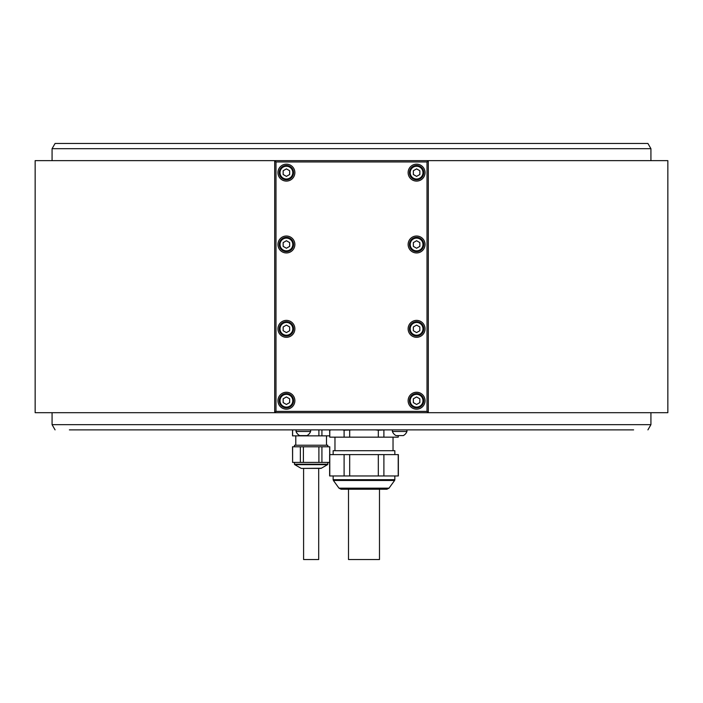 <?xml version="1.0" encoding="UTF-8"?>
<svg xmlns="http://www.w3.org/2000/svg" width="703" height="703" viewBox="0 0 703 703"><rect width="100%" height="100%" fill="white"/><g stroke="black" fill="none" stroke-linecap="round" stroke-linejoin="round"><path stroke-width="1.05" d="M327.809 462.416L327.809 464.2A0.518 0.518 90 0 1 327.545 464.648L321.341 468.233A1.301 1.301 90 0 1 320.691 468.409L301.596 468.409A1.301 1.301 -90 0 1 300.946 468.233L294.742 464.648A0.518 0.518 -90 0 1 294.478 464.2L294.478 462.416M319.215 468.409L318.696 468.409L318.696 559.535L303.591 559.535L303.591 468.409L303.072 468.409M292.606 462.416L292.527 446.792L303.388 446.792L303.388 462.416L292.606 462.416L292.606 446.792M303.388 462.416L318.898 462.416L318.898 446.792L329.76 446.792L329.76 454.604M329.628 462.416L318.898 462.416M318.898 446.792L303.388 446.792M329.681 454.604L329.681 446.792L329.681 454.604M321.921 446.792L321.921 462.416M300.366 462.416L300.366 446.792M294.478 446.792L294.478 445.236L327.809 445.236L327.809 446.792M326.5 435.86L326.5 445.236L295.322 445.236L295.787 445.236L295.787 435.86M329.628 435.86L292.527 435.86L292.527 429.876M321.921 429.876L321.921 435.86M76.161 143.465L626.839 143.465L76.161 143.465M52.075 148.676L55.08 143.465L647.92 143.465L650.925 148.676L52.075 148.676L52.075 160.644M650.925 412.687L650.925 424.665L52.075 424.665L52.075 412.687M633.614 429.876L69.386 429.876M548.551 429.876L431.097 429.876M143.509 429.876L80.318 429.876M271.903 429.876L248.405 429.876M282.843 429.876L420.157 429.876M559.491 429.876L622.682 429.876M154.449 429.876L235.391 429.876M331.341 429.876L329.777 430.192L329.777 437.161L344.101 437.161L344.101 430.192L342.537 429.876M352.809 429.876L344.101 430.192M349.681 430.192L349.681 437.161L378.319 437.161L378.319 430.192L375.191 429.876M385.464 429.876L378.319 430.192M383.9 430.192L383.9 437.161L398.214 437.161L398.214 435.596M330.814 429.876L329.892 430.166M329.628 430.192L329.777 437.161M344.101 437.161L349.681 437.161M378.319 437.161L383.9 437.161M398.214 437.161L398.364 435.596M394.849 454.604L394.849 450.702L333.143 450.702L333.143 454.604M398.364 454.604L329.628 454.604L329.628 475.957L398.364 475.957L398.364 454.604M329.777 454.604L329.777 475.957M344.101 475.957L344.101 454.604M349.681 454.604L349.681 475.957M378.319 475.957L378.319 454.604M383.9 454.604L383.9 475.957M398.214 475.957L398.214 454.604M389.014 488.163L338.987 488.163L341.096 489.235L386.905 489.235L389.014 488.163L394.603 480.465L333.389 480.465L333.143 479.701L394.849 479.701L394.603 480.465M348.503 489.235L348.503 559.535L379.488 559.535L379.488 489.235M296.042 429.876L296.042 431.475L310.621 431.475L310.621 429.876M310.621 431.475A7.803 7.803 0 0 1 306.974 435.596L299.689 435.596A7.803 7.803 0 0 1 296.042 431.475M392.379 429.876L392.379 431.475L406.958 431.475L406.958 429.876M406.958 431.475A7.803 7.803 0 0 1 403.311 435.596L396.026 435.596A7.803 7.803 0 0 1 392.379 431.475M274.688 161.954L274.688 412.687L667.85 412.687L667.85 160.644L428.312 160.644L428.312 161.954L427.661 161.303L427.011 161.954L275.989 161.954L275.339 161.303L275.989 160.644L274.688 160.644L274.688 161.954L275.339 161.303M274.688 412.687L35.15 412.687L35.15 160.644L274.688 160.644M275.989 160.644L428.312 160.644M428.312 161.954L428.312 412.687M275.989 161.954L275.989 411.387L275.339 412.037L274.688 411.387M427.011 160.644L427.661 161.303M428.312 411.387L427.011 412.687M275.989 412.687L275.339 412.037M275.989 411.387L427.011 411.387L427.661 412.037M427.011 411.387L427.011 161.954M277.949 400.71A8.462 8.462 0 0 0 286.411 409.172A8.462 8.462 0 0 0 294.873 400.71A8.462 8.462 0 0 0 286.411 392.248A8.462 8.462 0 0 0 277.949 400.71M408.127 328.846A8.462 8.462 0 0 0 416.589 337.308A8.462 8.462 0 0 0 425.051 328.846A8.462 8.462 0 0 0 416.589 320.383A8.462 8.462 0 0 0 408.127 328.846M277.949 328.846A8.462 8.462 0 0 0 286.411 337.308A8.462 8.462 0 0 0 294.873 328.846A8.462 8.462 0 0 0 286.411 320.383A8.462 8.462 0 0 0 277.949 328.846M277.949 244.486A8.462 8.462 0 0 0 286.411 252.948A8.462 8.462 0 0 0 294.873 244.486A8.462 8.462 0 0 0 286.411 236.023A8.462 8.462 0 0 0 277.949 244.486M408.127 244.486A8.462 8.462 0 0 0 416.589 252.948A8.462 8.462 0 0 0 425.051 244.486A8.462 8.462 0 0 0 416.589 236.023A8.462 8.462 0 0 0 408.127 244.486M408.127 172.622A8.462 8.462 0 0 0 416.589 181.084A8.462 8.462 0 0 0 425.051 172.622A8.462 8.462 0 0 0 416.589 164.159A8.462 8.462 0 0 0 408.127 172.622M277.949 172.622A8.462 8.462 0 0 0 286.411 181.084A8.462 8.462 0 0 0 294.873 172.622A8.462 8.462 0 0 0 286.411 164.159A8.462 8.462 0 0 0 277.949 172.622M408.127 400.71A8.462 8.462 0 0 0 416.589 409.172A8.462 8.462 0 0 0 425.051 400.71A8.462 8.462 0 0 0 416.589 392.248A8.462 8.462 0 0 0 408.127 400.71M423.751 400.71A7.162 7.162 0 0 0 416.589 393.548A7.162 7.162 0 0 0 409.436 400.71A7.162 7.162 0 0 0 416.589 407.872A7.162 7.162 0 0 0 423.751 400.71A7.162 7.162 0 0 0 416.589 393.548A7.162 7.162 0 0 0 409.436 400.71A7.162 7.162 0 0 0 416.589 407.872A7.162 7.162 0 0 0 423.751 400.71M419.849 398.829L416.589 396.949L413.338 398.829L413.338 402.591L416.589 404.471L419.849 402.591L419.849 398.829M293.564 400.71A7.162 7.162 0 0 0 286.411 393.548A7.162 7.162 0 0 0 279.249 400.71A7.162 7.162 0 0 0 286.411 407.872A7.162 7.162 0 0 0 293.564 400.71A7.162 7.162 0 0 0 286.411 393.548A7.162 7.162 0 0 0 279.249 400.71A7.162 7.162 0 0 0 286.411 407.872A7.162 7.162 0 0 0 293.564 400.71M289.662 398.829L286.411 396.949L283.151 398.829L283.151 402.591L286.411 404.471L289.662 402.591L289.662 398.829M423.751 328.846A7.162 7.162 0 0 0 416.589 321.684A7.162 7.162 0 0 0 409.436 328.846A7.162 7.162 0 0 0 416.589 336.008A7.162 7.162 0 0 0 423.751 328.846A7.162 7.162 0 0 0 416.589 321.684A7.162 7.162 0 0 0 409.436 328.846A7.162 7.162 0 0 0 416.589 336.008A7.162 7.162 0 0 0 423.751 328.846M419.849 326.965L416.589 325.094L413.338 326.965L413.338 330.726L416.589 332.607L419.849 330.726L419.849 326.965M293.564 328.846A7.162 7.162 0 0 0 286.411 321.684A7.162 7.162 0 0 0 279.249 328.846A7.162 7.162 0 0 0 286.411 336.008A7.162 7.162 0 0 0 293.564 328.846A7.162 7.162 0 0 0 286.411 321.684A7.162 7.162 0 0 0 279.249 328.846A7.162 7.162 0 0 0 286.411 336.008A7.162 7.162 0 0 0 293.564 328.846M289.662 326.965L286.411 325.094L283.151 326.965L283.151 330.726L286.411 332.607L289.662 330.726L289.662 326.965M293.564 244.486A7.162 7.162 0 0 0 286.411 237.324A7.162 7.162 0 0 0 279.249 244.486A7.162 7.162 0 0 0 286.411 251.648A7.162 7.162 0 0 0 293.564 244.486A7.162 7.162 0 0 0 286.411 237.324A7.162 7.162 0 0 0 279.249 244.486A7.162 7.162 0 0 0 286.411 251.648A7.162 7.162 0 0 0 293.564 244.486M289.662 242.605L286.411 240.734L283.151 242.605L283.151 246.366L286.411 248.247L289.662 246.366L289.662 242.605M423.751 244.486A7.162 7.162 0 0 0 416.589 237.324A7.162 7.162 0 0 0 409.436 244.486A7.162 7.162 0 0 0 416.589 251.648A7.162 7.162 0 0 0 423.751 244.486A7.162 7.162 0 0 0 416.589 237.324A7.162 7.162 0 0 0 409.436 244.486A7.162 7.162 0 0 0 416.589 251.648A7.162 7.162 0 0 0 423.751 244.486M419.849 242.605L416.589 240.734L413.338 242.605L413.338 246.366L416.589 248.247L419.849 246.366L419.849 242.605M423.751 172.622A7.162 7.162 0 0 0 416.589 165.469A7.162 7.162 0 0 0 409.436 172.622A7.162 7.162 0 0 0 416.589 179.783A7.162 7.162 0 0 0 423.751 172.622A7.162 7.162 0 0 0 416.589 165.469A7.162 7.162 0 0 0 409.436 172.622A7.162 7.162 0 0 0 416.589 179.783A7.162 7.162 0 0 0 423.751 172.622M419.849 170.75L416.589 168.869L413.338 170.75L413.338 174.502L416.589 176.383L419.849 174.502L419.849 170.75M293.564 172.622A7.162 7.162 0 0 0 286.411 165.469A7.162 7.162 0 0 0 279.249 172.622A7.162 7.162 0 0 0 286.411 179.783A7.162 7.162 0 0 0 293.564 172.622A7.162 7.162 0 0 0 286.411 165.469A7.162 7.162 0 0 0 279.249 172.622A7.162 7.162 0 0 0 286.411 179.783A7.162 7.162 0 0 0 293.564 172.622M289.662 170.75L286.411 168.869L283.151 170.75L283.151 174.502L286.411 176.383L289.662 174.502L289.662 170.75M318.898 435.86L318.898 429.876M292.606 429.876L292.606 435.86M301.596 468.409L321.341 468.233M327.545 464.648L294.742 464.648L294.478 464.2L327.809 464.2L327.545 464.648M422.969 400.71A6.38 6.38 0 0 0 416.589 394.33A6.38 6.38 0 0 0 410.209 400.71A6.38 6.38 0 0 0 416.589 407.09A6.38 6.38 0 0 0 422.969 400.71M292.791 400.71A6.38 6.38 0 0 0 286.411 394.33A6.38 6.38 0 0 0 280.031 400.71A6.38 6.38 0 0 0 286.411 407.09A6.38 6.38 0 0 0 292.791 400.71M422.969 328.846A6.38 6.38 0 0 0 416.589 322.466A6.38 6.38 0 0 0 410.209 328.846A6.38 6.38 0 0 0 416.589 335.226A6.38 6.38 0 0 0 422.969 328.846M292.791 328.846A6.38 6.38 0 0 0 286.411 322.466A6.38 6.38 0 0 0 280.031 328.846A6.38 6.38 0 0 0 286.411 335.226A6.38 6.38 0 0 0 292.791 328.846M292.791 244.486A6.38 6.38 0 0 0 286.411 238.106A6.38 6.38 0 0 0 280.031 244.486A6.38 6.38 0 0 0 286.411 250.866A6.38 6.38 0 0 0 292.791 244.486M422.969 244.486A6.38 6.38 0 0 0 416.589 238.106A6.38 6.38 0 0 0 410.209 244.486A6.38 6.38 0 0 0 416.589 250.866A6.38 6.38 0 0 0 422.969 244.486M422.969 172.622A6.38 6.38 0 0 0 416.589 166.251A6.38 6.38 0 0 0 410.209 172.622A6.38 6.38 0 0 0 416.589 179.001A6.38 6.38 0 0 0 422.969 172.622M292.791 172.622A6.38 6.38 0 0 0 286.411 166.251A6.38 6.38 0 0 0 280.031 172.622A6.38 6.38 0 0 0 286.411 179.001A6.38 6.38 0 0 0 292.791 172.622M650.925 148.676L650.925 160.644M647.92 429.876L650.925 424.665M55.08 429.876L52.075 424.665M393.03 437.161L393.03 450.702M333.143 479.701L333.143 475.957M338.987 488.163L333.389 480.465M394.849 479.701L394.849 475.957M334.971 437.161L334.971 450.702"/></g></svg>
